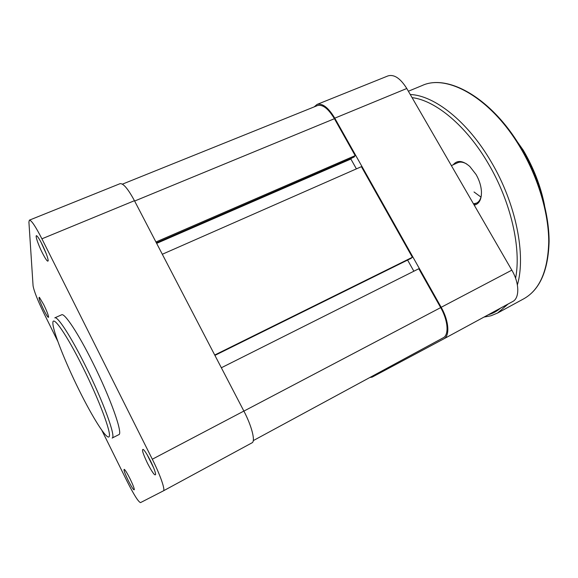 <?xml version="1.0" encoding="UTF-8"?>
<svg xmlns="http://www.w3.org/2000/svg" width="578" height="578" viewBox="0 0 578 578"><rect width="100%" height="100%" fill="white"/><g stroke="black" fill="none" stroke-linecap="round" stroke-linejoin="round"><path stroke-width="0.87" d="M334.77 118.172C328.376 107.566 322.452 103 317.004 104.459L388.004 75.899C394.153 74.129 400.417 78.333 406.789 88.499L334.77 118.172L441.18 307.301L511.819 270.157L406.789 88.499M511.819 270.157C519.485 283.054 519.723 298.161 512.7 301.528L443.853 338.838M317.004 104.459L314.194 106.887M369.884 377.485L372.131 377.123L443.825 338.86C450.038 335.955 448.933 320.768 441.18 307.301M453.217 164.781C457.241 159.882 462.783 160.453 469.827 166.493L476.099 174.534C479.263 180.098 481.048 185.697 481.438 191.332C481.647 199.367 479.249 203.969 474.235 205.154M473.461 203.817L476.525 203.124C479.09 201.83 480.701 199.215 481.373 195.27M474.018 191.975L480.983 197.091M466.764 164.029C463.318 162.021 460.276 161.594 457.639 162.75M122.406 184.151L317.416 105.586C322.632 104.184 328.297 108.563 334.424 118.707L134.631 201.043M334.424 118.707L355.181 155.619L155.93 241.994M355.181 155.619L354.047 157.086L156.378 242.861M351.554 158.17L350.882 159.037L156.652 243.374M350.882 159.037L356.402 168.87M214.72 355.022L412.374 257.282L361.402 166.674L162.31 254.262M412.374 257.282L410.994 258.388L214.908 355.391M413.862 271.212L407.606 260.071M443.203 337.79L253.28 440.609L443.203 337.79C449.149 335.009 448.095 320.487 440.682 307.612L418.812 268.734L221.345 367.767M43.668 304.512C46.645 310.682 48.292 314.873 48.603 317.098C48.321 318.11 46.724 315.754 43.82 310.032C39.846 301.622 38.358 297.374 39.362 297.28L43.668 304.512M42.057 244.234C45.763 251.9 47.815 257.362 48.205 260.613C47.858 262.361 45.886 259.746 42.288 252.767C37.787 243.887 34.499 233.548 37.043 236.07C38.22 237.226 39.889 239.949 42.057 244.234M40.937 242.066L46.291 253.836M150.461 460.847C153.596 467.248 155.323 471.742 155.648 474.328C155.092 476.308 152.397 472.667 147.549 463.397C142.845 453.499 141.444 448.86 143.344 449.474C145.049 451.093 147.426 454.886 150.461 460.847M147.166 454.778L153.712 467.992M130.043 478.786C132.658 484.162 134.096 487.767 134.342 489.602C133.915 490.657 131.863 487.594 128.193 480.419C124.581 472.855 123.309 469.177 124.386 469.379C125.599 470.564 127.485 473.7 130.043 478.786M61.636 314.8C64.505 312.727 78.138 333.195 92.61 362.312C110.535 397.982 123.28 434.1 118.808 434.663L112.132 438.052C116.359 437.618 103.332 401.515 85.4 365.715C70.921 336.497 57.453 315.87 54.794 317.849L61.636 314.8M101.909 430.458L127.109 481.366C133.915 494.819 138.38 501.899 140.505 502.614L163.372 490.874C165.532 490.245 160.301 475.051 152.31 459.221L243.873 411.066L134.45 200.696L41.912 238.815L152.31 459.221M41.912 238.815C35.547 226.395 31.378 220.175 29.384 220.153L28.914 222.053L33.069 285.749C33.972 291.009 37.584 300.177 43.906 313.254L57.692 341.121M243.873 411.066C251.806 426.138 255.621 441.39 252.051 442.806L163.379 490.867M29.384 220.153L120.072 183.674C123.258 183.183 128.056 188.861 134.45 200.696M541.124 192.886C536.911 178.118 530.814 163.95 522.83 150.388L515.294 138.734M520.699 148.228C491.647 98.354 447.415 73.579 422.15 85.537C447.907 73.449 492.189 98.354 521.168 148.084C538.739 177.807 549.086 213.065 549.1 241.496C548.262 270.62 539.845 289.708 523.849 298.754C539.621 289.889 547.922 270.901 548.746 241.806C548.695 213.376 538.313 178.024 520.699 148.228M515.576 278.235C521.479 248.67 510.974 201.874 488.388 163.733C466.403 125.787 435.429 100.348 412.063 97.631M410.264 94.51C434.446 95.384 467.819 121.517 491.257 161.956C516.067 203.702 526.168 255.274 517.368 284.918M488.2 314.808C492.716 313.551 496.827 311.318 500.526 308.125M508.163 303.985L497.542 313.052L523.849 298.754M440.682 307.612L243.887 411.11M82.9 367.341C66.564 334.424 52.649 314.533 52.858 322.965C52.822 330.905 64.895 361.452 78.875 389.688C92.834 417.981 107.031 440.465 109.184 436.607C111.59 433.276 99.257 400.186 82.9 367.341M512.7 301.528L443.825 338.86M507.773 128.237L523.285 150.244C533.682 167.996 540.77 186.362 544.548 205.342M408.371 91.237L422.15 85.537M483.996 317.084L491.004 315.761L497.542 313.052M460.37 161.493L451.382 165.626M476.525 203.124L473.815 204.431M163.372 490.874L252.051 442.806"/></g></svg>
